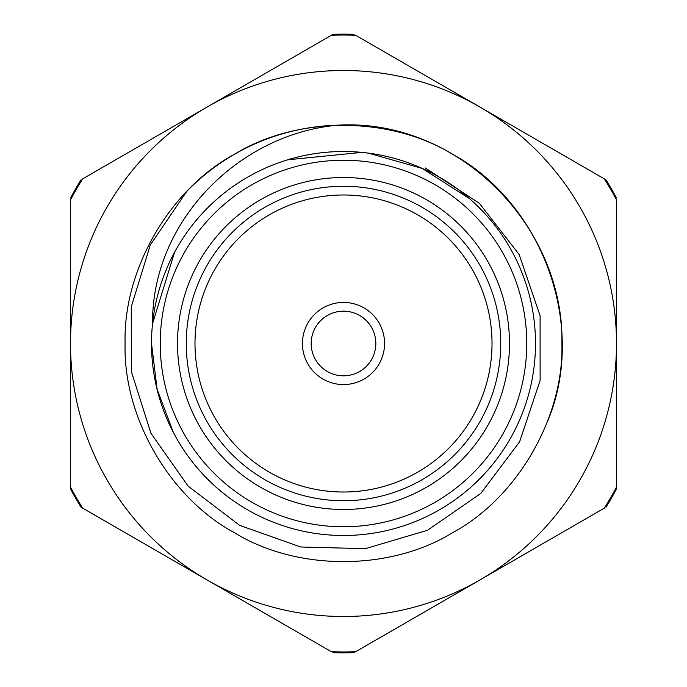 <?xml version="1.0" encoding="UTF-8"?>
<svg xmlns="http://www.w3.org/2000/svg" width="687" height="687" viewBox="0 0 687 687"><rect width="100%" height="100%" fill="white"/><g stroke="black" fill="none" stroke-linecap="round" stroke-linejoin="round"><path stroke-width="1.03" d="M479.801 106.966L605.968 179.814A309.33 309.33 0 0 1 616.497 198.036M206.813 107.198L332.98 34.35A309.33 309.33 0 0 1 354.02 34.35M207.199 580.034L81.032 507.186A309.33 309.33 0 0 1 70.503 488.964L70.503 343.5A272.997 272.997 0 0 0 479.998 579.922A272.997 272.997 0 0 0 479.998 107.078A272.997 272.997 0 0 0 70.503 343.5L70.503 199.9A308.454 308.454 0 0 1 82.646 178.878L331.366 35.286A308.454 308.454 0 0 1 355.634 35.286L604.354 178.878A308.454 308.454 0 0 1 616.497 199.9L616.497 487.1A308.454 308.454 0 0 1 604.354 508.122L355.634 651.714A308.454 308.454 0 0 1 331.366 651.714L82.646 508.122A308.454 308.454 0 0 1 70.503 487.1L70.503 343.5M480.187 579.802L354.02 652.65A309.33 309.33 0 0 1 332.98 652.65M616.497 343.277L616.497 488.964A309.33 309.33 0 0 1 605.968 507.186M81.032 179.814A309.33 309.33 0 0 0 70.503 198.036M311.177 343.5A32.323 32.323 0 0 0 359.662 371.495A32.323 32.323 0 0 0 359.662 315.505A32.323 32.323 0 0 0 311.177 343.5M302.443 343.5A41.057 41.057 0 0 0 364.033 379.061A41.057 41.057 0 0 0 364.033 307.939A41.057 41.057 0 0 0 302.443 343.5M194.996 343.5A148.504 148.504 0 0 0 417.756 472.115A148.504 148.504 0 0 0 417.756 214.885A148.504 148.504 0 0 0 194.996 343.5M186.254 343.5A157.246 157.246 0 0 0 343.5 500.746A157.246 157.246 0 0 0 500.746 343.5A157.246 157.246 0 0 0 343.5 186.254A157.246 157.246 0 0 0 186.254 343.5M343.5 509.479A165.979 165.979 0 0 1 199.754 260.51A165.979 165.979 0 0 1 487.246 260.51A165.979 165.979 0 0 1 343.5 509.479M151.509 343.5A191.991 191.991 0 0 1 439.5 177.229A191.991 191.991 0 0 1 439.5 509.771A191.991 191.991 0 0 1 151.509 343.5L157.1 389.263L173.347 432.441M425.287 167.954L479.449 203.386L519.149 254.499L540.094 315.711L540.119 380.418L519.604 441.793L480.72 493.506L427.469 530.278L365.407 548.673L300.708 546.989L239.686 525.383L188.178 486.164L150.917 433.231L131.363 371.538L131.269 306.857L150.298 244.967L186.727 191.458A218.397 218.397 0 0 1 337.446 125.189C457.387 118.018 564.121 225.37 561.897 343.5C564.044 417.009 517.44 497.74 452.699 532.631C390.113 571.258 296.887 571.258 234.301 532.631C169.56 497.74 122.956 417.009 125.103 343.5C122.956 269.991 169.56 189.26 234.301 154.369C296.887 115.742 390.113 115.742 452.699 154.369C517.44 189.26 564.044 269.991 561.897 343.5C564.044 417.009 517.44 497.74 452.699 532.631C390.113 571.258 296.887 571.258 234.301 532.631C169.56 497.74 122.956 417.009 125.103 343.5C122.956 269.991 169.56 189.26 234.301 154.369C296.887 115.742 390.113 115.742 452.699 154.369C517.44 189.26 564.044 269.991 561.897 343.5C564.044 417.009 517.44 497.74 452.699 532.631C390.113 571.258 296.887 571.258 234.301 532.631C169.56 497.74 122.956 417.009 125.103 343.5C122.956 269.991 169.56 189.26 234.301 154.369C296.887 115.742 390.113 115.742 452.699 154.369C517.44 189.26 564.044 269.991 561.897 343.5C564.044 417.009 517.44 497.74 452.699 532.631C390.113 571.258 296.887 571.258 234.301 532.631C169.56 497.74 122.956 417.009 125.103 343.5C122.956 269.991 169.56 189.26 234.301 154.369C296.887 115.742 390.113 115.742 452.699 154.369C543.297 204.022 587.72 327.347 547.333 421.912M469.487 198.629L422.265 168.47L368.378 153.132L361.843 152.394L287.698 159.796M174.532 252.344L152.557 323.646C151.629 222.287 237.573 134.326 337.446 125.189M160.243 343.5A183.257 183.257 0 0 0 435.129 502.206A183.257 183.257 0 0 0 435.129 184.794A183.257 183.257 0 0 0 160.243 343.5"/></g></svg>
